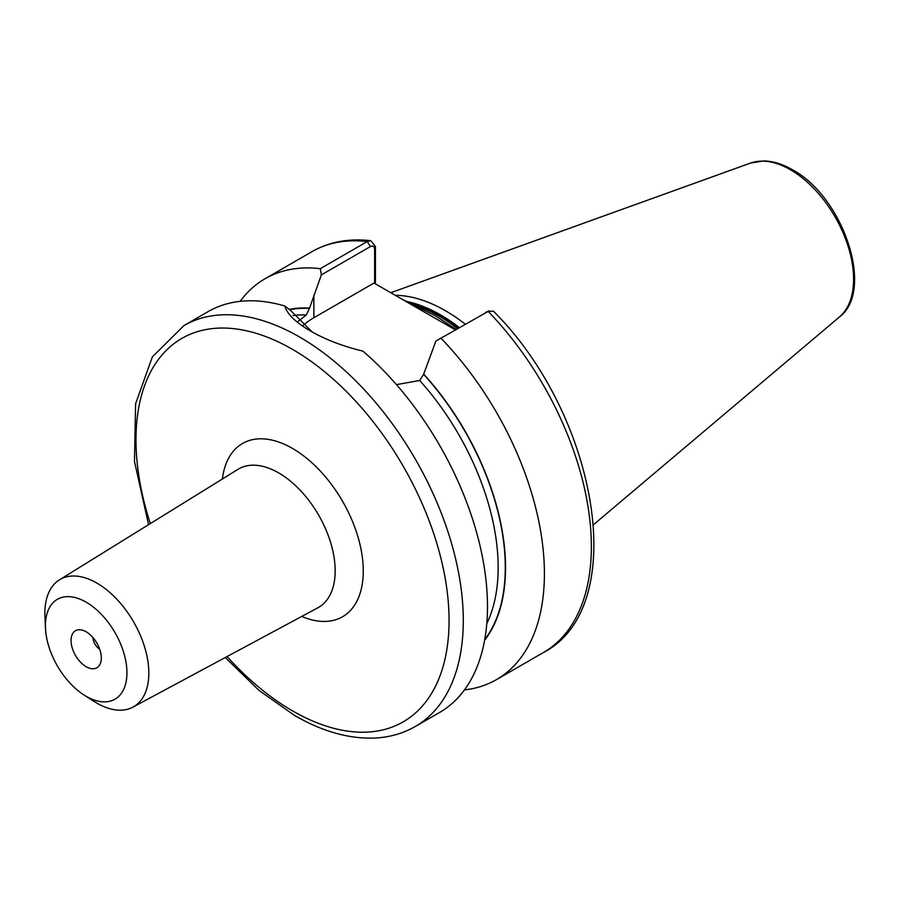 <?xml version="1.0" encoding="UTF-8"?>
<svg xmlns="http://www.w3.org/2000/svg" width="899" height="899" viewBox="0 0 899 899"><rect width="100%" height="100%" fill="white"/><g stroke="black" fill="none" stroke-linecap="round" stroke-linejoin="round"><path stroke-width="1.35" d="M99.71 649.269A10.058 5.81 60 0 1 92.945 637.548M86.18 666.721A21.385 12.35 60 0 1 71.313 643.841A21.385 12.35 60 0 1 80.786 629.839A21.385 12.35 60 0 1 86.18 631.806A21.385 12.35 60 0 1 100.306 663.642A21.385 12.35 60 0 1 86.18 666.721M86.18 696.32A57.637 33.274 -120 0 0 126.939 672.789A57.637 33.274 -120 0 0 86.18 602.195A57.637 33.274 -120 0 0 45.478 628.232A57.637 33.274 -120 0 0 84.034 695.017A57.637 33.274 -120 0 0 86.18 696.32M45.478 628.232L44.95 616.287A73.504 42.433 60 0 1 59.458 579.833A73.504 42.433 60 0 1 96.856 583.08A73.504 42.433 60 0 1 145.042 648.449A73.504 42.433 60 0 1 132.951 707.12A73.504 42.433 60 0 1 96.856 703.119A73.504 42.433 60 0 1 94.114 701.456L84.034 695.017M455.31 329.832L401.415 298.861L435.397 315.785L456.186 329.326M465.188 324.123A160.472 92.653 -120 0 0 445.511 310.773A160.472 92.653 -120 0 0 395.268 295.31M183.924 325.584A231.436 133.625 -120 0 1 299.637 337.046A231.436 133.625 -120 0 1 450.837 540.996A231.436 133.625 -120 0 1 415.36 726.448L439.555 712.491A231.436 133.625 -120 0 0 481.471 552.278A231.436 133.625 -120 0 0 362.926 351.116C342.733 346.25 325.202 339.507 310.312 330.888L310.312 330.888C295.749 322.494 287.219 314.189 284.747 305.986A231.436 133.625 -120 0 0 208.118 311.616L183.924 325.584L152.336 356.937L135.592 403.741L134.468 461.322L148.56 524.69M298.03 321.494L306.278 315.01L309.436 308.424L321.348 274.903L320.28 268.677L367.242 241.573L370.838 240.707L375.434 246.438L375.434 283.859M435.903 341.036L488.191 311.402A231.436 133.625 -120 0 1 543.434 652.505C631.21 607.106 597.902 415.248 493.416 311.166L488.191 311.402L435.903 341.036L423.62 374.344L419.664 380.468L396.47 384.648M464.457 689.893A231.436 133.625 -120 0 0 496.473 679.622A231.436 133.625 -120 0 0 441.229 338.507M484.583 640.302A196.589 113.499 -120 0 0 423.62 374.018M284.747 305.986L290.703 310.548L312.155 331.933M320.28 268.677A231.436 133.625 -120 0 0 265.036 278.757A231.436 133.625 -120 0 0 240.134 301.345M309.436 308.099A196.589 113.499 -120 0 0 289.186 309.38M374.625 283.399L374.625 249.349C374.445 246.371 373.051 245.438 370.444 246.551L321.348 274.903M401.415 298.861L373.995 283.028L313.875 317.74A81 46.77 0 0 0 302.862 325.652M375.434 246.438L374.625 249.349M222.39 478.998A100.047 57.761 60 0 1 292.523 448.444A100.047 57.761 60 0 1 363.117 565.55A100.047 57.761 60 0 1 301.738 616.433M132.951 707.12L317.898 607.758A79.921 46.141 -120 0 0 331.057 543.951A79.921 46.141 -120 0 0 278.656 472.885A79.921 46.141 -120 0 0 237.988 469.345L59.458 579.833M227.087 656.551A221.379 127.815 -120 0 0 292.523 710.884A221.379 127.815 -120 0 0 449.062 620.501A221.379 127.815 -120 0 0 292.523 349.374A221.379 127.815 -120 0 0 150.324 523.6M457.557 328.54A158.46 91.484 -120 0 0 439.105 316.122A158.46 91.484 -120 0 0 413.821 304.862M458.085 328.225A158.46 91.484 -120 0 0 439.633 315.807A158.46 91.484 -120 0 0 410.933 303.559M459.31 327.517A158.673 91.608 -120 0 0 440.735 315.01A158.673 91.608 -120 0 0 406.056 301.322M750.575 163.056L763.959 160.943C773.162 161.168 782.647 164.101 792.401 169.742C843.026 196.533 875.176 290.444 839.441 316.987A89.349 51.58 -120 0 0 847.442 244.258A89.349 51.58 -120 0 0 790.401 169.731A89.349 51.58 -120 0 0 750.575 163.056L390.795 292.726M484.718 639.571A196.218 113.285 -120 0 0 423.62 374.344M486.786 623.614A191.184 110.386 -120 0 0 419.664 380.468M370.444 246.551L367.242 241.573A231.436 133.625 -120 0 0 311.998 251.641C329.337 241.809 348.947 238.168 370.838 240.707M309.436 308.424A196.218 113.285 -120 0 0 289.557 309.672M306.278 315.01A191.184 110.386 -120 0 0 292.995 315.493M313.875 295.322L313.875 317.74M415.36 726.448C403.067 733.494 389.447 737.371 374.49 738.057C348.947 739 322.325 731.471 294.614 715.492L258.957 690.365L225.256 657.529M839.441 316.987L593.621 524.578M543.434 652.505L496.473 679.622M311.998 251.641L265.036 278.757M489.258 310.863L485.527 312.425"/></g></svg>
